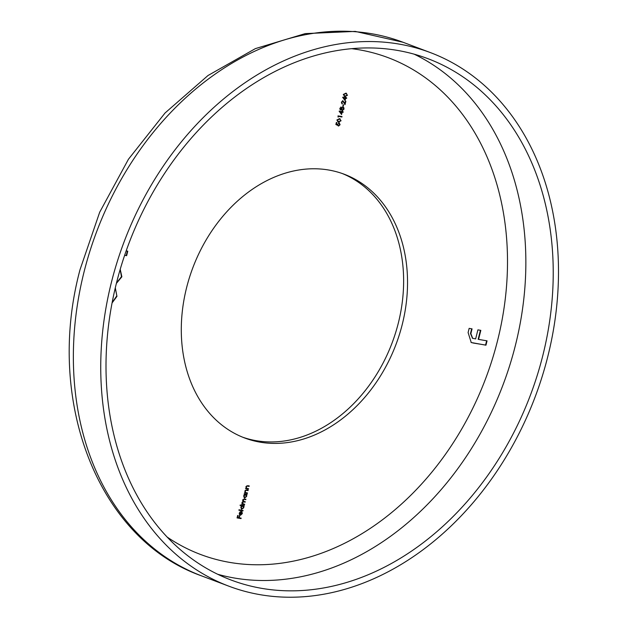 <?xml version="1.0" encoding="UTF-8"?>
<svg xmlns="http://www.w3.org/2000/svg" width="628" height="628" viewBox="0 0 628 628"><rect width="100%" height="100%" fill="white"/><g stroke="black" fill="none" stroke-linecap="round" stroke-linejoin="round"><path stroke-width="0.94" d="M116.463 283.063A278.636 214.619 110.7 0 0 231.175 580.052A278.636 214.619 110.7 0 0 542.773 355.715A278.636 214.619 110.7 0 0 428.06 58.726A278.636 214.619 110.7 0 0 116.463 283.063L121.471 276.65L121.863 276.799L116.368 283.416M547.789 356.571A285.191 219.667 110.7 0 0 430.376 52.587A285.191 219.667 110.7 0 0 111.446 282.208A285.191 219.667 110.7 0 0 228.859 586.183A285.191 219.667 110.7 0 0 547.789 356.571M186.579 287.718A140.955 108.573 110.7 0 0 244.614 437.959A140.955 108.573 110.7 0 0 402.25 324.472A140.955 108.573 110.7 0 0 344.215 174.231A140.955 108.573 110.7 0 0 186.579 287.718M242.667 437.198A140.955 108.573 110.7 0 0 398.34 322.996A140.955 108.573 110.7 0 0 342.252 173.516M126.165 250.886L127.774 251.161L126.636 255.667L124.627 255.329M243.075 510.478L242.965 510.925L238.883 510.226L238.993 509.779L243.075 510.478M242.942 508.531L241.45 509.175L240.83 507.141L241.819 505.76L240.077 505.462L240.194 505.014L244.276 505.705L243.656 506.074L243.837 507.667L241.615 509.261M247.479 492.956L247.369 493.404L244.457 492.909L245.093 492.548L244.873 491.049L246.686 489.926L248.178 490.185L248.06 490.633L246.019 490.342L245.21 491.19L245.666 492.572L247.479 492.956M247.762 490.115L245.626 490.193L244.818 491.041L245.273 492.423L246.427 492.776M248.547 488.702L248.437 489.149L245.524 488.655L246.16 488.294L245.941 486.802L247.754 485.68L249.245 485.931L249.128 486.386L247.087 486.088L246.278 486.935L246.733 488.317L248.547 488.702M248.829 485.86L246.694 485.939L245.886 486.794L246.341 488.176L247.495 488.521M339.12 122.719L340.086 124.705L338.578 126.047L339.677 124.611L338.994 123.167L337.809 124.226L337.738 125.372L335.87 124.517L336.388 122.452L336.796 122.523L336.373 124.234L337.346 124.682L339.348 122.782M338.916 123.135L337.809 124.226M339.418 118.668L341.075 120.764L338.563 122.083L336.891 120.05L339.418 118.668L340.086 118.841M339.874 118.771L340.682 120.615L338.563 122.083L337.825 121.895M341.208 107.153L341.86 108.008L343.163 107.215L343.893 107.741L343.995 109.146L342.339 110.638L341.491 109.46L340.462 110.049L339.811 108.401L341.349 107.192M343.163 107.215L343.893 107.741L343.995 109.146M345.824 93.164L347.48 95.252L344.968 96.579L343.296 94.538L345.824 93.164L346.491 93.337M346.279 93.266L347.088 95.103L344.968 96.579L344.23 96.382M345.667 98.243L345.07 100.621L342.613 97.246L345.369 97.717L345.518 97.136L346.695 97.944L346.585 98.4L343.532 97.874L344.748 100.197M341.922 103.84L341.397 102.121L342.959 100.802L344.882 103.502L345.463 101.163L345.871 101.234L345.015 104.648L342.88 101.257L341.797 102.207L342.111 103.926M342.747 101.21L341.404 102.066L342.425 103.534M343.594 104.805L343.108 106.736L342.7 106.666L343.186 104.735L343.594 104.805M342.174 112.153L341.577 114.539L339.12 111.164L341.875 111.635L342.024 111.054L343.202 111.863L343.092 112.31L340.038 111.792L341.255 114.108M338.335 116.4L338.139 117.177L338.045 115.882L342.024 116.565L341.907 117.012L337.95 116.258L341.907 117.012M245.768 497.258L244.284 497.902L243.664 495.869L244.622 494.479L244.198 493.938L247.11 494.432L246.49 494.801L246.671 496.395L244.441 497.988M244.645 504.229L244.535 504.676L241.623 504.182L242.243 503.813L242.008 502.455L243.005 501.403L242.636 499.943L244.331 498.93L245.909 499.205L245.799 499.653L244.221 499.386L242.973 500.076L244.151 501.521L245.281 501.717L245.163 502.165L243.688 501.913L242.345 502.596L243.421 504.017L244.645 504.229M243.381 501.293L244.151 501.521M242.761 503.813L243.421 504.017M241.395 514.567L240.367 515.25L239.504 514.662L239.323 513.139L240.265 511.757L241.38 511.53L240.555 514.811L241.961 513.657L241.953 511.828L242.329 513.657L240.131 515.188M241.152 518.139L241.042 518.587L237.062 517.912L237.674 515.462L238.083 515.533L237.58 517.527L238.805 517.739L239.307 515.745L239.715 515.816L239.213 517.81L241.152 518.139M478.56 339.395L487.053 340.847L485.954 345.196L471.243 342.527L468.103 332.565L469.155 328.365L472.075 328.868L470.874 333.641L472.664 338.296L475.639 338.9L477.908 329.857L480.828 330.359L478.56 339.395L478.167 339.253L480.42 330.289M120.215 269.294L121.863 276.799M115.301 287.812L116.949 296.353L112.059 302.971M347.088 95.103L347.48 95.252M344.576 96.429L344.058 96.312M343.32 94.451L345.078 96.123L347.08 95.166L346.664 93.972L345.322 93.462L346.271 93.823L345.322 93.462L343.32 94.443L344.686 95.974M345.078 96.123L344.254 95.88M346.664 93.972L345.714 93.611L343.712 94.593M346.287 97.874L346.585 98.4M346.193 98.251L345.274 98.094M343.139 97.725L344.489 99.522L344.882 99.671L345.259 98.172L343.532 97.874M341.404 102.066L341.797 102.207M342.566 100.653L344.882 103.502L344.725 104.091M342.715 106.587L343.108 106.736M340.816 107.003L341.86 108.008M342.77 107.066L343.5 107.592M343.602 108.997L341.946 110.489M341.106 109.311L340.078 109.9M342.888 107.608L342.127 107.671M341.805 107.985L341.514 108.628M342.66 107.521L341.514 108.605L342.236 110.104M341.907 108.754L342.072 110.041M340.831 107.506L339.827 108.346L340.439 109.547M340.69 107.451L341.075 107.6L340.219 108.495L340.588 109.602L340.195 109.453M339.827 108.354L340.219 108.495M340.588 109.602L341.499 108.699L340.769 107.474M342.464 110.19L343.587 109.068L342.778 107.553M342.794 111.792L343.092 112.31M342.7 112.161L341.781 112.004M339.646 111.643L340.996 113.433L341.389 113.582L341.765 112.082L340.038 111.792M340.682 120.615L341.075 120.764M338.17 121.934L337.652 121.816M336.914 119.956L338.673 121.636L340.666 120.678L340.258 119.485L338.916 118.975L339.866 119.336L338.916 118.975L336.906 119.956L338.28 121.487M338.673 121.636L337.848 121.392M340.258 119.485L339.301 119.124L337.299 120.105M337.346 124.682L336.373 124.234M338.728 122.57L340.086 124.705M339.693 124.564L338.186 125.906M337.417 124.077L337.346 125.223M248.139 488.631L248.437 489.149M248.044 489.008L245.548 488.576M246.694 485.939L247.087 486.088M246.341 488.176L247.102 488.372L246.341 488.176M247.071 492.886L247.369 493.404M246.977 493.255L244.48 492.831M247.668 490.484L248.06 490.633M245.626 490.193L246.019 490.342M245.273 492.423L246.035 492.627L245.273 492.423M246.694 494.362L246.992 494.888M246.097 494.652L246.278 496.246M244.104 494.315L244.622 494.479M245.501 494.621L244.331 494.691M243.625 495.775L244.794 497.604L246.317 496.316L245.548 494.636L244.017 495.924L244.794 497.604M244.237 504.158L244.535 504.676M244.143 504.527L241.647 504.103M245.501 499.134L245.799 499.653M245.407 499.503L243.829 499.236L242.581 499.935L243.758 501.372M244.865 501.646L245.163 502.165M244.779 502.015L243.295 501.764L241.953 502.447L243.036 503.868M243.868 505.634L244.166 506.16M243.272 505.925L243.444 507.518M240.1 505.383L241.819 505.76M242.675 505.893L241.631 505.885M240.799 507.047L241.961 508.876L243.483 507.589L242.714 505.909L241.191 507.196L241.961 508.876M242.667 510.407L242.965 510.925M242.573 510.776L238.899 510.148M241.56 511.679L241.937 513.516M239.292 513.029L239.331 514.018L240.555 514.811M239.331 514.018L240.21 514.701L240.909 511.914L240.029 511.938M239.346 513.045L239.723 514.167M240.909 511.914L239.684 513.17M240.744 518.069L241.042 518.587M240.65 518.445L237.078 517.833M486.637 340.776L485.562 345.055L485.954 345.196M485.562 345.055L472.97 342.982M472.578 342.841L471.055 342.456M471.667 328.797L470.482 333.492L470.874 333.641M470.482 333.492L472.484 338.225M127.358 251.09L126.252 255.518L126.636 255.667M126.252 255.518L124.65 255.251M120.152 269.483L121.471 276.65M118.088 276.807L118.378 275.747M115.254 288.024L116.949 296.353M116.565 296.204L112.137 302.586M217.72 574.275A278.636 214.619 110.7 0 0 515.4 345.376A278.636 214.619 110.7 0 0 414.135 54.157M167.174 537.073A265.518 204.524 110.7 0 0 497.541 340.714A265.518 204.524 110.7 0 0 351.617 48.67M201.486 575.845C97.576 539.122 44.926 400.248 80.039 269.64L99.671 212.264L128.442 159.253L165.078 112.969L208.009 75.509L255.4 48.607L305.224 33.614L355.244 31.4L402.995 42.249A285.191 219.667 110.7 0 0 84.066 271.861A285.191 219.667 110.7 0 0 201.486 575.845L228.859 586.183M343.736 101.917L344.128 102.058M247.369 486.001L247.762 486.15M246.302 490.256L246.694 490.397M243.829 499.236L244.221 499.386M243.295 501.764L243.688 501.913M402.995 42.249L430.376 52.587M346.24 93.753L345.847 93.603M339.834 119.257L339.442 119.116M246.828 488.364L246.435 488.215M245.76 492.611L245.367 492.47M472.664 338.296L472.272 338.154"/></g></svg>
